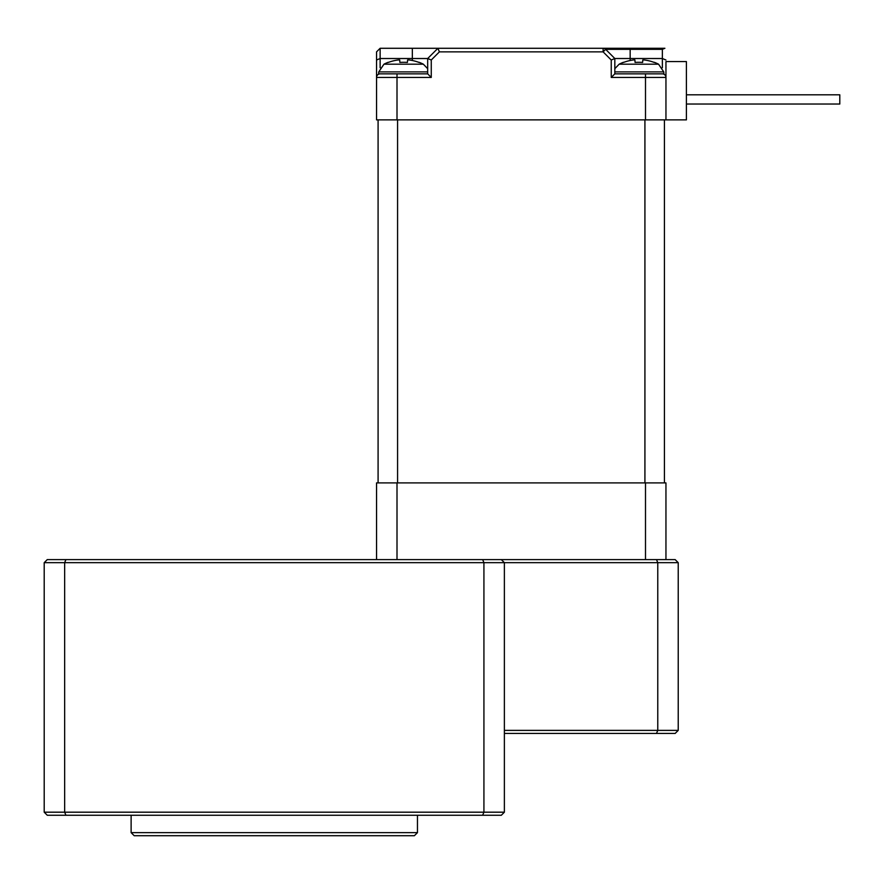 <?xml version="1.0" encoding="UTF-8"?>
<svg xmlns="http://www.w3.org/2000/svg" width="884" height="884" viewBox="0 0 884 884"><rect width="100%" height="100%" fill="white"/><g stroke="black" fill="none" stroke-linecap="round" stroke-linejoin="round"><path stroke-width="1.33" d="M482.653 815.258L483.924 812.186L483.924 562.666L482.653 559.605L656.503 559.605L657.773 562.666L678.227 562.666L678.227 730.383L657.773 730.383L657.773 562.666L64.654 562.666L64.654 812.186L504.377 812.186L501.316 815.258L65.924 815.258L64.654 812.186L44.2 812.186L47.272 815.258L65.924 815.258M65.924 559.605L47.272 559.605L44.2 562.666L64.654 562.666L65.924 559.605L482.653 559.605M501.316 559.605L504.377 562.666L504.377 812.186M504.377 730.383L657.773 730.383L656.503 733.444L675.155 733.444L678.227 730.383M656.503 733.444L504.377 733.444M656.503 559.605L675.155 559.605L678.227 562.666M44.2 812.186L44.2 562.666M185.231 835.711L363.357 835.711M417.458 832.64L414.386 835.711L134.191 835.711L131.119 832.64L417.458 832.64L417.458 815.258M388.916 835.711L407.226 835.711M141.352 835.711L159.661 835.711M644.104 59.946A43.239 43.117 0 0 1 654.204 62.432A43.239 43.117 -0 0 0 644.104 59.946L642.801 59.946L644.104 59.946L642.801 59.946L642.624 62.432A41.449 32.885 0 0 0 635.088 62.432L634.9 59.946L635.088 62.432L634.9 59.946L633.607 59.946A43.239 43.117 -0 0 0 623.507 62.432A43.239 43.117 0 0 1 633.607 59.946L634.856 59.902M623.397 62.3L623.397 62.3A43.25 43.25 0 0 0 619.154 64.189L623.397 62.3M611.242 60.001L614.822 58.521L605.65 49.338A3.58 3.58 0 0 0 603.109 48.288L630.159 48.288L603.109 48.288L603.109 51.869L611.242 60.001L611.242 77.438L665.95 77.438L665.95 119.87L686.404 119.87L686.404 61.582L665.95 61.582L665.95 119.87L645.497 119.87L645.497 73.858L614.822 73.858L663.917 73.858L663.751 71.902L614.822 71.902M376.551 51.869L380.131 48.288L376.551 51.869L376.551 60.001L380.131 58.521L380.131 48.288L437.911 48.288L439.392 51.869L603.109 51.869L605.65 49.338L614.822 58.521L614.822 68.687L619.154 64.189L658.558 64.189A43.25 43.25 0 0 0 654.315 62.3M399.701 59.946L399.888 62.432L399.701 59.946L398.408 59.946A43.239 43.117 -0 0 0 388.297 62.432A43.239 43.117 0 0 1 398.408 59.946L399.701 59.946L399.888 62.432A41.449 32.885 0 0 1 407.413 62.432A41.449 32.885 -0 0 0 403.656 62.3A41.449 32.885 -0 0 0 399.888 62.432L399.645 59.902M407.413 62.432L407.601 59.946L407.413 62.432L407.601 59.946L408.894 59.946A43.239 43.117 0 0 1 419.005 62.432A43.239 43.117 -0 0 0 408.894 59.946L407.601 59.946L408.894 59.946M388.198 62.3A43.25 43.25 0 0 0 383.954 64.189L378.761 71.902L378.584 73.858L427.679 73.858L427.679 58.521L431.259 60.001L439.392 51.869M376.551 559.605L376.551 482.907L665.95 482.907L665.95 559.605M378.087 482.907L378.087 119.87M397.579 482.907L397.579 119.87M644.922 482.907L644.922 119.87M664.425 482.907L664.425 119.87M839.8 104.025L686.404 104.025L839.8 104.025L839.8 94.82L686.404 94.82M664.901 48.288L630.159 48.288L630.159 49.338L662.37 49.338L664.901 48.288M611.242 77.438L614.822 73.858L614.822 58.521L630.159 58.521L630.159 49.338L605.65 49.338A3.58 3.58 0 0 0 603.109 48.288L437.911 48.288L427.679 58.521L437.911 48.288M645.497 119.87L376.551 119.87L376.551 77.438A3.58 3.58 0 0 1 380.131 73.858L397.004 73.858L397.004 119.87M376.551 60.001L376.551 77.438L431.259 77.438L427.679 73.858M645.497 73.858L662.37 73.858A3.58 3.58 0 0 1 665.95 77.438L665.95 61.582M665.95 60.001L662.37 58.521L630.159 58.521L630.159 60.499M412.342 60.499L412.342 58.521L427.679 58.521M412.342 48.288L412.342 58.521L380.131 58.521L380.131 67.725M383.954 64.189L423.348 64.189A43.25 43.25 0 0 0 419.104 62.3M378.761 71.902L427.679 71.902M397.004 559.605L397.004 482.907M645.497 559.605L645.497 482.907M431.259 77.438L431.259 60.001M662.37 67.725L662.37 49.338M665.95 77.438A3.58 3.58 0 0 0 662.37 73.858M605.65 49.338A3.58 3.58 0 0 0 603.109 48.288M131.119 832.64L131.119 815.258M658.558 64.189L663.751 71.902M423.348 64.189L427.679 68.687"/></g></svg>
